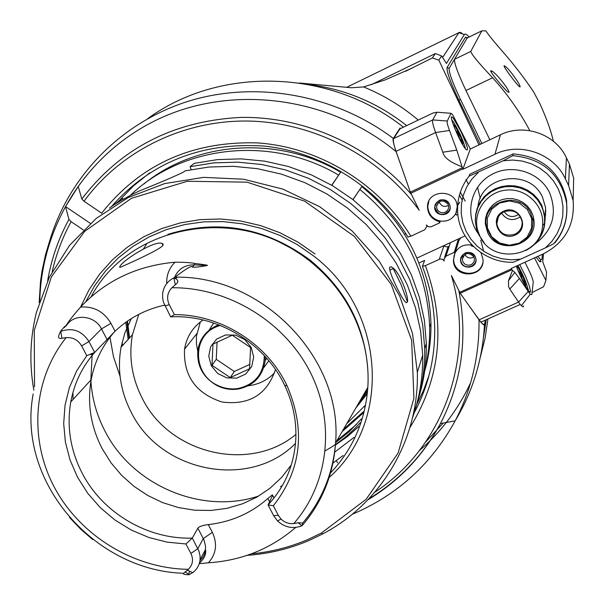 <?xml version="1.0" encoding="UTF-8"?>
<svg xmlns="http://www.w3.org/2000/svg" width="605" height="605" viewBox="0 0 605 605"><rect width="100%" height="100%" fill="white"/><g stroke="black" fill="none" stroke-linecap="round" stroke-linejoin="round"><path stroke-width="0.91" d="M462.076 199.922L459.566 195.423M470.304 148.989L452.608 114.64L451.02 113.294L447.246 121.03C446.838 122.119 447.587 125.265 449.5 130.483L456.798 150.116L462.848 169.309L470.304 148.989L500.426 134.779C524.013 123.027 555.655 134.03 566.424 157.822L569.441 164.106L573.676 178.195L573.306 193.418M400.654 128.487L400.041 128.026L400.344 128.638M485.611 320.007L484.938 323.32M39.794 300.662C41.677 222.791 89.782 149.027 163.615 116.727C237.41 84.541 330.95 98.025 396.086 151.583C393.401 143.461 392.494 139.074 393.348 138.439L400.041 128.026M396.086 151.583L402.454 169.65L396.048 151.356C393.643 144.368 392.842 140.11 393.636 138.59L399.958 128.82M432.794 113.112L436.916 112.22L432.741 119.919C432.121 121.355 433.074 125.568 435.592 132.54L442.807 152.218C443.972 157.557 450.286 162.367 461.736 166.64M101.905 213.323L84.027 201.253C120.675 150.94 183.232 119.85 249.01 121.061C314.766 122.543 379.94 156.65 419.205 210.29L410.326 192.133L402.454 169.65M460.753 131.134C467.65 146.266 469.268 152.271 465.608 149.14C458.877 140.995 446.263 109.029 453.508 118.572L460.753 131.134M484.786 324.053L484.507 324.673C483.985 325.603 482.155 323.97 479.001 319.788L460.223 293.266L511.966 269.777L511.255 268.454L543.305 253.896C565.04 242.544 574.984 224.773 573.132 200.557L568.602 185.554L565.388 178.861C553.893 153.511 520.111 141.744 494.966 154.23L462.848 169.309M513.252 153.882L469.722 174.27L469.072 176.191L503.171 160.771L512.843 155.697L513.252 153.882C542.723 156.589 560.502 172.107 566.59 200.429L566.499 202.516C560.374 174.036 542.488 158.427 512.843 155.697M566.885 211.326L566.59 200.429M471.363 244.511L470.924 244.715L471.537 245.955L473.208 246.454M481.088 252.996L483.017 259.341C484.817 278.088 453.402 279.079 453.425 260.324L454.854 253.616L454.249 252.376L445.93 256.202L443.858 259.515L444.221 260.989L442.497 259.288L440.069 258.993L425.406 265.633C446.18 323.652 441.015 377.618 409.925 427.531M374.76 492.273C442.626 447.882 476.211 357.729 451.398 275.532L460.223 293.266M428.847 201.238L427.531 207.454C428.136 214.722 431.993 219.434 439.094 221.589L439.699 222.829L431.002 226.845L428.174 226.663L426.442 224.947L426.812 226.489L424.74 229.771L410.848 236.222L407.876 236.971M427.531 207.454C426.472 188.964 457.176 188.412 457.214 206.978L455.777 213.845L456.389 215.085L457.849 214.412M511.331 262.283L513.153 262.283L520.572 259.167L545.392 247.884L551.934 241.274L557.129 233.575L560.782 225.068L562.763 216.023L562.998 206.751L561.478 197.593L558.241 188.843L553.401 180.827L547.132 173.809L539.637 168.054L531.19 163.743L522.085 161.043L512.632 160.045L503.171 160.771M545.392 247.884L553.726 243.739L555.004 242.234M479.848 236.048C492.326 265.141 541.173 257.012 542.602 225.325C544.629 206.048 526.554 188.223 506.763 190.053C486.934 191.452 472.407 211.78 477.708 230.369L479.848 236.048M487.622 232.471L485.286 223.752L485.52 218.503L486.934 213.436L489.453 208.793L492.954 204.815L497.28 201.684L502.211 199.559L507.504 198.546L512.904 198.705L518.152 200.013L522.977 202.425L527.144 205.806L530.456 209.995L532.748 214.79L533.897 219.955C537.845 245.562 497.817 256.233 487.622 232.471M532.854 220.734L533.754 218.881M488.439 210.374L488.477 211.228M489.385 208.891L489.407 210.994M533.239 217.641L533.421 217.15M530.706 213.21C521.064 190.613 483.183 200.187 486.102 224.326C490.443 242.076 501.59 248.526 519.544 243.679C528.936 238.786 533.368 231.118 532.846 220.681L530.706 213.21M519.188 243.157L527.114 237.107L531.561 228.274L531.629 218.397L527.288 209.443L519.4 203.197L509.531 200.913L499.662 203.038L491.759 209.141L487.365 217.997L487.35 227.843L491.699 236.737L499.541 242.938L509.349 245.229L519.188 243.157M515.241 235.05C499.874 242.25 488.129 218.216 503.632 211.19C519.06 203.915 530.782 228.1 515.241 235.05M504.003 211.735C513.554 209.065 519.597 212.438 522.13 221.846C522.372 227.45 519.975 231.571 514.931 234.203C505.258 236.835 499.216 233.379 496.811 223.827C496.667 218.352 499.057 214.321 504.003 211.735M501.583 213.194C506.733 220.265 513.017 221.445 520.444 216.734M504.154 211.659C508.109 217.059 512.927 217.966 518.606 214.374M545.922 212.105L545.158 212.892M477.527 187.225L480.264 198.417M545.324 211.228L545.884 210.653M471.076 244.186L470.924 244.715M460.723 237.878L458.862 240.714L454.854 253.616M471.091 245.048C463.922 244.133 458.59 246.727 455.096 252.837M458.348 204.46L459.777 202.146M439.298 259.25L443.79 246.197L448.002 247.059M439.094 221.589L439.366 220.87C446.777 222.103 452.328 219.524 456.026 213.134L455.777 213.845M440.364 221.067L439.699 222.829M405.773 233.583L404.511 234.173M363.091 413.132L342.143 431.599M418.97 263.016L424.642 260.407L422.396 266.351L425.406 265.633M416.603 404.783L423.53 390.361L429.066 375.281M511.966 269.777L514.87 272.401L519.43 278.451L530.169 294.348L531.863 294.552L533.239 282.127C533.126 280.13 531.719 276.273 529.02 270.556L524.974 262.222M519.733 264.597L525.677 276.561L529.519 286.46L530.623 291.958L529.942 292.245L528.498 290.786C524.323 284.743 520.27 276.53 516.33 266.147M512.473 270.556L508.495 280.667L508.586 286.551L509.765 289.077L520.217 304.466L522.576 306.758L523.249 306.803L523.658 305.948M470.66 307.953L480.869 322.14C483.04 324.643 484.318 325.074 484.688 323.433L485.361 320.121M83.392 229.953L71.103 221.657L68.94 219.418L65.522 206.585L90.387 223.389M84.027 201.253L81.841 199.022L78.219 186.453L65.522 206.585M149.79 172.78L133.372 185.985L118.814 201.057M517.918 265.429C523.605 275.812 527.099 284.229 528.407 290.665M525.518 286.15C527.568 286.649 518.924 267.024 516.64 266.003M524.119 283.616L524.618 282.959L522.047 278.746L520.928 273.891L518.009 270.518M517.184 268.438L516.746 267.297M520.928 273.891L519.68 274.458M524.618 282.959L523.938 283.269M454.249 252.376L458.272 239.52M454.181 255.242L453.674 259.53C453.485 275.525 479.334 278.671 482.752 263.024M475.28 256.603C468.406 250.115 463.483 251.256 460.511 260.014C460.549 269.815 476.937 269.285 476.037 259.5L475.28 256.603M460.821 257.548L460.556 259.855L461.312 262.835L463.218 265.293L465.948 266.828L469.072 267.198L472.066 266.329L474.456 264.37L475.84 261.64M475.152 256.52C471.03 247.967 457.229 254.312 461.486 262.774C465.593 271.305 479.394 265.013 475.152 256.52M473.897 256.815L474.494 259.099L474.025 261.708L472.437 263.848L470.04 265.081L467.325 265.171L464.821 264.098L463.029 262.071L462.311 259.5C464.64 252.618 468.497 251.725 473.897 256.815M464.844 254.448C467.105 258.108 470.145 258.932 473.957 256.928M456.026 213.134L456.578 211.841M427.833 206.759C428.431 214.011 432.28 218.715 439.366 220.87M449.447 203.968C442.648 197.464 437.71 198.576 434.647 207.303C434.496 217.203 450.944 216.953 450.226 207.054L449.447 203.968M449.81 209.806C443.427 216.877 438.398 216 434.708 207.167L435.229 204.233M449.333 203.908C445.182 195.279 431.357 201.737 435.653 210.275C439.797 218.881 453.614 212.468 449.333 203.908M448.101 204.256L448.713 206.683L448.192 209.315L446.55 211.448L444.13 212.65L441.4 212.695L438.912 211.569L437.158 209.489L436.485 206.88C438.882 200.028 442.754 199.151 448.101 204.256M439.139 201.813C441.022 206.245 444.146 207.439 448.524 205.398M451.701 119.729L453.765 122.452C459.808 132.677 463.702 141.51 465.464 148.959M462.606 144.572C464.632 144.822 454.975 124.04 453.372 124.69L453.266 124.743M461.35 142.364L461.812 141.948L459.331 137.948L458.28 133.274L455.792 130.529L453.856 126.309M458.28 133.274L457.077 133.849M461.812 141.948L461.267 142.205M200.338 321.951L196.451 336.183L196.436 343.731L197.729 351.218M248.254 385.786C258.683 384.493 267.463 380.159 274.609 372.786M275.472 369.526C266.987 394.649 249.162 405.479 221.99 402.015C195.838 393.439 183.345 375.834 184.533 349.198C186.582 336.856 192.761 327.116 203.068 319.969M138.764 314.366L132.45 334.739C128.57 356.776 131.86 377.996 142.319 398.415C169.536 453.984 249.684 473.148 295.921 434.413M295.512 443.397C249.865 489.967 160.605 472.581 131.255 412.345C120.516 391.443 117.113 369.715 121.053 347.157L125.038 332.44L131.338 318.585M174.058 278.943L176.955 277.65M282.119 486.027L280.501 486.609L282.406 485.528M91.098 296.836C129.417 223.442 240.873 203.681 309.775 260.982C337.242 283.223 355.271 310.955 363.862 344.169C367.386 358.523 368.71 372.922 367.832 387.366C365.291 421.042 352.632 449.817 329.854 473.677M188.329 569.335L183.693 573.275C182.793 574.221 184.555 574.705 188.979 574.712L192.64 572.663C197.003 569.403 199.491 565.07 200.089 559.64L200.028 555.64L198.856 550.898L192.284 538.087C148.006 539.622 103.107 513.305 82.469 473.76C70.475 450.717 66.573 426.782 70.762 401.947C74.029 384.356 81.312 368.657 92.618 354.84L94.675 352.435L88.95 341.538L101.489 328.908C94.985 315.311 74.218 313.171 66.671 325.278L64.032 327.736C66.263 324.749 65.098 325.929 60.538 331.29L60.629 331.449C57.566 336.94 58.004 339.208 61.944 338.263L66.126 337.643C32.859 379.176 28.783 439.495 54.586 487.736C80.473 535.962 133.864 568.541 188.329 569.335C192.821 564.828 193.676 559.534 190.908 553.454L185.909 543.971L192.284 538.087L197.858 528.173L204.021 540.053L205.564 546.277L205.428 550.368L204.52 553.976L202.887 557.303L199.937 560.865M293.75 523.59C288.872 524.006 284.637 522.501 281.045 519.09L278.315 515.362L273.604 515.596L277.529 520.95C284.796 527.5 292.888 529.133 301.797 525.851L298.22 522.75L293.75 523.59C328.628 483.834 335.858 422.585 310.191 372.06C284.547 321.565 228.221 287.224 171.888 287.738L175.337 284.736C179.065 282.051 178.611 279.744 173.975 277.839L174.943 277.173C186.423 268.484 192.201 265.111 192.284 267.039C194.689 267.455 199.461 266.979 206.6 265.61C209.398 265.436 205.526 264.725 194.984 263.477C191.006 262.63 184.343 262.207 175.004 262.207C137.07 265.663 105.595 280.614 80.594 307.053C73.969 314.623 69.439 320.295 67.011 324.083L65.446 326.42M273.982 498.051L272.386 494.822L267.856 498.475C250.999 513.297 231.148 522.002 208.302 524.595L212.347 532.317C217.603 543.706 216.287 553.87 208.392 562.809C241.811 560.578 270.911 548.795 295.686 527.447M208.392 562.809L199.257 563.663M188.752 574.304L189.501 571.173M120.251 265.905C124.063 259.363 155.016 240.261 161.936 243.384L163.206 244.186L162.768 245.585C158.903 250.364 124.902 265.232 120.516 267.274L119.548 267.176L120.251 265.905M66.126 337.643C72.872 337.166 78.037 339.912 81.614 345.894L88.95 341.538C81.841 330.67 72.449 327.282 60.765 331.389L60.629 331.449M80.571 307.083L88.988 289.908L99.696 274.027L112.538 259.711L127.292 247.218L143.733 236.789L161.58 228.607L180.532 222.844L200.255 219.615L220.409 218.987L240.631 220.984L260.566 225.574L279.843 232.698L298.121 242.219L315.076 253.979M251.362 553.862C271.101 551.987 289.992 547.185 308.036 539.448L321.368 533.05L366.169 499.276L398.113 453.009L413.903 398.294L411.65 340.207L391.208 284.38L354.349 236.396L304.625 201.14L247.014 182.158L187.3 181.266L131.406 198.327L84.692 231.352L51.38 276.886L34.266 330.406L34.523 386.875M247.127 555.352C268.771 553.84 289.447 548.871 309.17 540.431L322.631 533.973C380.742 503.67 419.038 440.19 417.344 372.317L412.519 333.499L399.678 295.936L379.29 261.269L352.201 231.057L319.561 206.638L282.815 189.1L243.588 179.216L203.613 177.371L164.643 183.587L128.336 197.502L96.203 218.435L69.537 245.396L49.36 277.188L36.383 312.437C30.038 338.044 29.199 363.96 33.85 390.195M109.429 208.173C112.485 205.534 120.062 200.958 132.155 194.439L138.968 191.119C161.164 182.165 176.047 175.798 183.625 172.017L185.024 170.867L208.816 167.04L233.114 166.307L257.496 168.689L281.529 174.164L304.799 182.634L326.897 193.978L347.436 207.984L366.055 224.41L382.428 242.96L396.283 263.311L407.384 285.099L415.559 307.945L420.679 331.442L422.691 355.188C423.031 376.892 419.636 397.757 412.519 417.775M389.832 267.228L391.14 266.76L393.53 268.408C400.737 274.239 409.456 298.613 407.263 302.228L406.167 302.704L404.238 300.738C399.3 293.697 387.903 270.17 389.832 267.228M413.359 414.054C421.277 393.227 425.073 371.425 424.725 348.654L426.336 343.489L424.392 320.257L419.394 297.274L411.415 274.935L400.578 253.631L387.049 233.742L371.062 215.607L352.874 199.559L332.818 185.879L311.227 174.807L288.494 166.526L265.005 161.195L241.183 158.873L217.429 159.607L194.167 163.358L190.129 166.67L191.135 169.574M117.869 202.456L117.688 201.919L122.429 198.281L123.329 199.204M117.688 201.919L114.413 204.671M332.939 463.082L343.141 455.474M426.336 343.489C426.638 362.433 424.014 380.772 418.463 398.514M424.725 348.654L422.751 325.195L417.7 301.986L409.638 279.419L398.68 257.904L385.014 237.81L368.853 219.494L350.476 203.272L330.201 189.448L308.391 178.263L285.416 169.899L261.693 164.5L237.621 162.155L213.633 162.889L190.129 166.67M407.399 301.721L401.024 284.448L392.872 267.818M353.948 437.43L334.603 452.222M361.442 418.834L349.425 431.486L335.843 442.444M120.062 376.34L113.483 356.768L109.845 336.546M325.286 450.748C338.467 443.374 350.068 434.08 360.111 422.85M336.395 460.662L337.507 462.833M352.942 199.605L361.782 186.567C405.804 222.844 428.862 268.393 430.949 323.214C431.191 341.175 428.68 358.576 423.409 375.418M361.782 186.567L353.002 199.658M422.978 376.9C427.674 360.837 429.905 344.298 429.663 327.275C427.553 272.016 404.299 226.088 359.892 189.501M331.706 185.221L340.623 172.243L331.835 185.296M338.55 175.057C271.864 135.308 182.687 144.845 130.34 195.377M143.952 183.943C196.565 140.95 278.58 135.422 340.623 172.243M298.22 522.75L302.734 523.03L301.94 525.79L302.772 524.906C322.48 501.537 333.416 474.207 335.578 442.905C342.959 358.765 262.615 275.101 174.943 277.173M278.315 515.362L273.331 505.735L268.068 504.918L273.604 515.596M272.605 495.382L268.068 504.918C285.189 486.375 294.438 464.201 295.83 438.391C296.503 420.142 292.782 402.476 284.683 385.393L287.08 385.808C305.994 430.026 301.411 470.002 273.331 505.735M80.594 307.053C93.835 306.183 103.939 311.605 110.919 323.335L101.489 328.908L107.062 339.541L94.675 352.435L86.772 355.687L76.699 370.88L69.394 387.563L65.022 405.297L63.684 423.606L65.385 442.028L70.067 460.087L77.591 477.322L87.755 493.309L100.294 507.648L114.889 519.975L131.172 529.995L148.732 537.444L167.131 542.148L185.909 543.971M107.062 339.541L115.048 331.222C128.888 318.139 145.404 309.435 164.583 305.117M171.888 287.738C167.275 292.661 166.405 298.318 169.279 304.708L174.421 314.653L170.655 316.869C217.029 314.29 264.892 343.043 284.683 385.393M208.302 524.595C202.758 525.284 199.272 526.471 197.858 528.173M114.617 331.638C102.419 345.515 94.607 361.533 91.189 379.698C87.09 403.611 90.788 426.654 102.275 448.834L110.98 462.757L121.635 475.348L134.007 486.352L147.809 495.518L162.737 502.649L178.475 507.58L194.674 510.204L210.971 510.454L227.011 508.321L242.439 503.836L256.898 497.091L270.064 488.22L281.627 477.413L291.315 464.912M81.614 345.894L86.772 355.687M173.975 277.839L173.832 277.899C167.532 281.106 163.811 286.21 162.684 293.213L162.586 297.811L163.501 302.364L170.655 316.869M174.421 314.653C220.802 314.282 267.342 343.678 287.08 385.808M268.809 360.746L263.644 367.825M208.937 330.383L213.678 323.01M265.224 356.632L265.111 360.792C262.691 376.348 253.692 385.771 238.113 389.06C230.929 390.081 223.994 388.977 217.316 385.74C203.114 377.709 196.625 365.851 197.858 350.174C199.71 339.163 205.677 331.139 215.735 326.11L218.821 324.87M264.272 355.604C264.128 373.489 255.31 384.47 237.826 388.554C230.792 389.552 224.016 388.47 217.482 385.302C193.048 374.457 191.868 336.947 215.94 326.972L220.122 325.384M251.196 347.383L244.73 339.564L235.572 335.125L225.552 334.943L216.658 339.057L210.669 346.627L208.748 356.141L211.266 365.723L217.709 373.482L226.807 377.898L236.782 378.11L245.668 374.056L251.703 366.532L253.684 357.01L251.196 347.383M250.599 347.572L232.275 335.2L212.975 344.116L212.015 365.299L230.248 377.611L249.54 368.8L250.599 347.572M230.248 377.611L234.286 371.485L249.925 364.339M212.015 365.299L216.265 359.317L234.286 371.485M217.059 342.044L216.265 359.317M462.772 256.966L462.886 257.503M462.863 34.069L460.662 32.405L459.014 32.489L442.603 57.483M465.926 37.518L465.57 37.079M469.185 37.003C466.705 34.266 465.094 33.464 464.353 34.583L446.452 63.449L441.627 55.962L435.418 53.542L432.318 57.951L405.607 71.277M371.281 84.7L435.418 53.542M441.627 55.962L438.844 60.152L432.318 57.951M534.525 257.881L545.899 280.455L546.58 272.137L542.753 261.829L543.502 253.805M438.844 60.152L478.994 144.89M467.975 37.593L465.374 37.328L447.065 67.556C446.543 71.519 450.475 82.409 458.87 100.218L480.279 144.285M541.188 261.413L539.879 261.874L536.143 257.148M418.236 120.077C401.758 106.147 383.547 95.098 363.605 86.938L351.528 87.763L299.437 82.998M363.605 86.938L385.241 79.875L412.648 67.858M545.899 280.455L543.592 286.732L532.082 292.548M436.666 205.276L436.939 205.753M114.935 202.546L114.33 203.719M457.009 269.285L456.798 267.939M121.998 342.672L122.671 345.387M343.443 429.361L363.469 411.672M346.688 423.772L364.845 405.721M128.154 339.413L125.787 322.306M143.529 248.784L146.796 243.732M366.698 394.445L355.884 407.944M129.069 338.414L126.816 321.573M366.925 392.418L358.334 403.716M127.428 321.149L129.576 337.87M360.845 399.398L367.099 390.641M481.89 143.521L460.42 99.318C452.457 82.409 448.706 72.063 449.182 68.297L467.211 37.964L468.24 37.457M489.846 139.778L465.956 90.516C457.909 73.432 454.098 63.026 454.529 59.298L470.758 51.448C471.824 54.783 479.115 63.548 492.614 77.742C507.262 93.919 519.665 111.554 529.814 130.657M537.86 256.369L540.704 259.81L541.936 259.386L542.428 254.297M477.088 33.109L469.684 36.761L481.845 30.855L470.758 51.448M491.389 70.747L491.736 71.382M553.348 141.222C551.261 131.542 546.844 119.162 540.099 104.083L533.512 91.688C510.249 57.437 497.144 47.122 485.777 30.84L481.845 30.855M490.715 70.732L492.145 71.186C497.038 73.992 509.924 90.795 508.949 92.353L507.655 91.831C503.662 88.345 489.899 71.874 490.715 70.732M520.081 86.901L519.082 86.454C514.938 82.356 499.662 61.884 505.273 66.406C509.41 68.978 520.958 85.532 520.081 86.901M545.846 214.692L544.908 215.403M147.749 118.618C219.585 66.036 329.521 68.713 403.422 127.163M460.382 192.269L465.2 201.102M480.756 240.2L483.614 251.196M487.963 318.948L485.074 338.195L480.378 356.98M470.645 382.678C458.356 409.101 441.279 431.728 419.424 450.559M393.348 138.439C334.883 94.509 256.391 80.465 189.085 101.02C121.817 121.877 69.394 175.45 49.913 240.117L45.511 254.75L42.032 270.957L40.512 281.446L39.166 302.606M399.875 128.865L433.165 112.938M436.916 112.22L451.02 113.294M447.246 121.03L432.741 119.919L393.636 138.59M462.167 167.789L410.326 192.133M396.048 151.356L435.592 132.54L449.5 130.483M500.426 134.779L494.966 154.23M511.437 268.824L459.679 292.321M410.81 193.275L462.659 168.931M101.67 213.172C140.405 164.288 192.511 140.874 257.98 142.931C319.5 147.265 378.632 183.345 410.848 236.222M469.072 176.191C461.04 186.544 457.229 198.198 457.622 211.153C458.242 239.429 484.688 263.243 513.153 262.283M554.966 242.771C564.359 230.936 568.208 217.52 566.499 202.516C568.155 218.095 563.898 231.836 553.726 243.739M478.313 172.41L471.839 179.125L466.75 186.885L463.226 195.43L461.373 204.452L461.244 213.656L462.848 222.723L466.122 231.352L470.947 239.24L477.171 246.144L484.567 251.816L492.893 256.074L501.878 258.766L511.202 259.81L520.572 259.167M478.207 233.5C464.413 214.934 470.38 186.544 490.806 174.989C511.006 163.055 539.705 171.722 549.62 192.821C557.644 213.663 552.683 230.777 534.737 244.178M477.973 206.328C481.209 174.951 530.093 167.978 542.587 197.381L545.649 207.923L544.969 219.267M543.071 224.901L542.526 226.058M478.706 234.211L480.975 238.158M530.426 247.505C541.044 239.595 545.854 229.091 544.848 215.985L541.709 205.216L538.17 199.438L533.542 194.439L528.006 190.424L521.775 187.542L515.097 185.909L508.23 185.584L501.439 186.582L494.996 188.858L489.142 192.322L484.106 196.837L480.075 202.229L477.209 208.286L475.613 214.767L475.341 221.438L476.551 228.811L475.432 221.778L475.833 214.677L477.753 207.817L481.104 201.51L485.739 196.02L491.464 191.611L498.021 188.473L505.122 186.748L512.443 186.521L519.657 187.807L526.448 190.545L532.506 194.613L537.558 199.832L541.369 205.965L543.26 210.782L544.53 217.097L544.568 223.525C543.018 235.731 536.741 244.753 525.715 250.576M484.204 242.718L478.797 234.77L476.551 228.811L477.708 230.369M367.938 499.798C399.013 481.104 423.182 455.686 440.455 423.538C461.781 382.262 467.899 337.93 458.809 290.551M479.001 319.788C479.47 355.974 471.514 389.673 455.134 420.861C431.531 463.982 397.235 495.132 352.231 514.303M528.089 291.58L518.523 302.122L479.099 319.841M425.663 442.021L443.268 423.024M483.531 337.189L486.231 319.727M68.94 219.418C58.428 238.688 51.334 259.129 47.659 280.743M411.4 194.47C369.141 145.374 304.481 116.281 240.752 117.423C173.688 120.894 120.713 148.096 81.841 199.022M71.103 221.657C62.481 237.455 56.189 254.123 52.219 271.645M509.765 289.077L519.43 278.451M569.441 164.106L568.602 185.554M565.388 178.861L566.424 157.822M422.464 266.525C430.155 286.483 434.231 306.924 434.685 327.849C435.108 359.022 427.962 387.896 413.268 414.493M445.93 256.202L450.218 243.233M456.798 150.116L442.807 152.218M90.916 381.218C92.081 398.831 96.838 415.59 105.187 431.494C132.813 485.755 202.1 514.999 258.827 495.971M92.482 353.305L92.232 354.78M92.126 355.445L90.848 380.061M69.53 517.457L80.578 529.065L92.731 539.562M267.856 498.475L270.064 502.732M212.347 532.317L203.318 538.579L197.827 548.637L190.908 553.454M67.011 324.083L66.936 324.9M279.578 242.204L290.823 248.103L301.562 254.894L309.737 260.937L320.4 270.178M350.892 310.267C340.751 291.05 327.048 274.564 309.798 260.815C286.407 242.59 260.188 231.723 231.133 228.198M167.835 234.377C218.45 218.881 265.905 227.495 310.199 260.203C345.992 289.855 365.231 326.927 367.908 371.409M331.404 469.752L330.822 470.365M329.196 477.436C391.866 422.517 385.756 310.388 313.519 255.9L297.32 244.624L279.873 235.421L261.473 228.456L242.446 223.827L223.109 221.619L203.787 221.853L184.812 224.523L166.504 229.56L149.163 236.88L133.062 246.341L118.459 257.768L105.588 270.964L94.645 285.704L85.781 301.729M356.428 424.521L336.841 440.727M358.735 426.593L347.595 436.447L335.435 445.038M185.19 571.77L189.115 574.659M60.765 331.389L61.944 338.263M115.048 331.222L110.919 323.335M166.73 283.556C166.42 275.169 169.181 268.053 175.004 262.207M174.505 277.491C178.195 268.998 184.79 264.786 194.303 264.854L194.984 263.477M192.284 267.039L194.303 264.854L206.6 265.61M175.337 284.736L173.832 277.899M164.938 305.835L169.279 304.708M346.93 87.188L458.855 32.685L464.353 34.583M468.323 184.124L466.009 179.579M308.459 84.503C344.858 88.98 377.588 102.684 406.673 125.606M465.374 37.328L467.211 37.964L469.684 36.761M449.182 68.297L447.065 67.556M465.956 90.516L492.614 77.742M458.87 100.218L460.42 99.318M493.998 76.132L491.623 72.819M542.602 225.325L544.568 223.525L545.649 207.923L545.067 220.001M533.345 216.832L532.846 220.681M498.369 216.87L496.811 223.827M426.812 226.489L427.07 225.854M368.808 498.891C399.368 480.325 423.25 455.21 440.455 423.538L455.134 420.861C472.823 391.443 482.616 359.378 484.507 324.673M530.169 294.348L521.336 305.767M480.869 322.14L520.217 304.466M480.771 240.193L483.629 251.211M111.244 206.834C150.395 162.465 201.087 142.19 263.334 146.009C321.89 151.802 377.437 186.877 408.012 237.183M508.495 280.667L514.87 272.401M573.676 178.195L573.132 200.557M422.449 266.518C430.125 286.513 434.208 306.954 434.685 327.849M448.207 246.447L444.614 257.231M453.674 259.53L453.425 260.324M463.332 255.96L462.311 259.5M438.217 202.562L436.485 206.88M416.943 258.063L465.011 235.905M196.754 333.695L184.533 349.198M132.45 334.739L121.053 347.157M302.734 523.03C322.011 500.274 332.962 473.564 335.578 442.905L367.832 387.366M200.089 559.64L205.541 549.438C206.335 554.15 204.301 558.695 199.438 563.081M33.177 393.968C16.418 481.739 94.577 570.893 183.693 573.275M321.368 533.05L322.631 533.973M417.344 372.317L422.691 355.188M429.663 327.275L430.949 323.214M389.854 270.102L393.53 268.408M281.045 519.09L277.529 520.95M272.386 494.822L274.027 497.998M91.189 379.698L70.762 401.947M187.353 570.16L192.64 572.663M92.618 354.84L89.767 354.409M72.933 392.532L73.099 399.406M162.949 245.335L161.943 243.384M266.669 358.251L265.111 360.792M237.826 388.554L238.113 389.06M217.482 385.302L217.316 385.74M364.021 406.711L364.618 406.787M540.704 259.81L539.879 261.874"/></g></svg>
